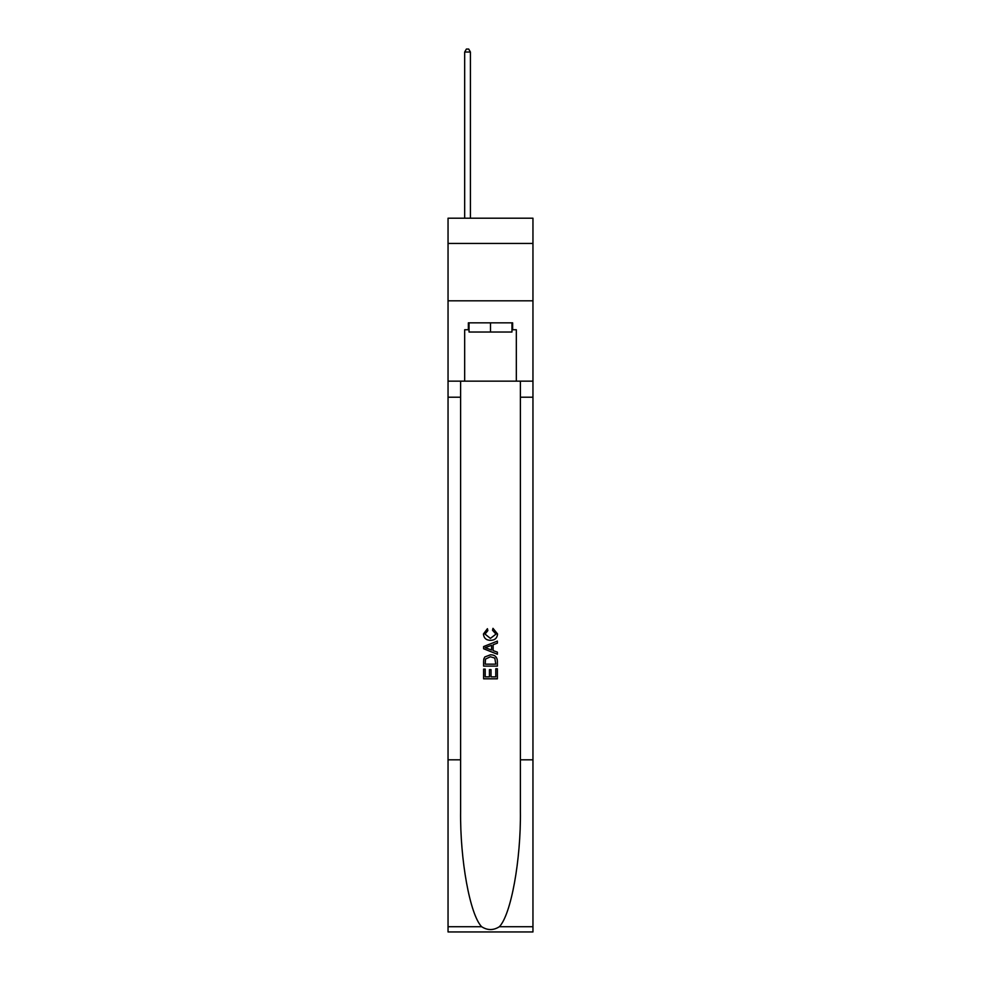 <?xml version="1.0" encoding="UTF-8"?>
<svg xmlns="http://www.w3.org/2000/svg" width="981" height="981" viewBox="0 0 981 981"><rect width="100%" height="100%" fill="white"/><g stroke="black" fill="none" stroke-linecap="round" stroke-linejoin="round"><path stroke-width="1.47" d="M532.953 243.435L532.953 218.199L448.047 218.199L448.047 243.435L532.953 243.435L532.953 300.811L448.047 300.811L448.047 243.435M511.959 322.847L511.959 332.032L469.041 332.032L469.041 322.847M490.5 322.847L490.5 332.032M495.785 668.76L495.785 676.878L491.027 676.878L495.785 676.878L495.785 668.76L497.379 668.76L497.379 678.815L483.608 678.815L483.608 669.116L483.608 678.815M489.433 669.643L489.433 676.878L485.203 676.878L489.433 676.878L489.433 669.643L491.027 669.643L491.027 676.878M484.798 656.963L483.805 658.962L484.798 656.963L490.414 654.805C494.829 654.793 497.146 656.914 497.379 661.182L497.379 666.111L483.608 666.111L483.608 661.402L483.608 666.111M492.977 628.331L492.523 630.268L492.977 628.331L497.551 633.947C497.183 638.177 494.792 640.311 490.39 640.335L490.39 640.335C486.159 640.237 483.841 638.128 483.437 633.984L487.434 628.686L487.851 630.624L485.019 634.082L490.39 638.398L495.969 634.131L492.523 630.268M499.378 926.714L532.953 926.714L532.953 931.95L448.047 931.95L448.047 759.821L460.604 759.821L460.604 810.993C459.991 859.908 469.924 914.55 481.622 926.714C487.532 930.491 493.455 930.491 499.378 926.714C511.076 914.55 521.009 859.908 520.396 810.993L520.396 381.143M483.608 646.565L483.608 648.76L497.379 654.229L483.608 648.76L483.608 646.565L497.379 641.096L483.608 646.565M520.396 759.821L532.953 759.821L532.953 300.811M448.047 759.821L448.047 300.811M460.604 381.143L460.604 759.821M532.953 926.714L532.953 759.821M448.047 381.143L464.675 381.143L464.675 329.739L469.041 329.739M511.959 329.739L512.646 329.739L512.646 322.847L468.354 322.847L468.354 329.739M512.646 329.739L516.325 329.739L516.325 381.143L532.953 381.143M464.675 381.143L516.325 381.143M497.379 641.096L497.379 643.156L493.136 644.725L493.136 650.599L497.379 652.157L497.379 654.229M487.741 648.6L491.555 650.011L491.555 645.314L485.203 647.656L487.741 648.6M491.555 645.314L491.555 650.011M483.608 661.402L483.805 658.962M494.816 658.079L495.785 664.162L494.816 658.079L490.39 656.755L485.485 659.097L485.203 664.162L495.785 664.162L485.203 664.162M483.608 669.116L485.203 669.116L485.203 676.878M470.414 218.199L470.414 52.03L464.675 52.03L464.675 218.199M464.675 52.03L466.404 49.05L468.697 49.05L470.414 52.03M520.396 397.207L532.953 397.207M460.604 397.207L448.047 397.207M448.047 926.714L481.622 926.714"/></g></svg>
